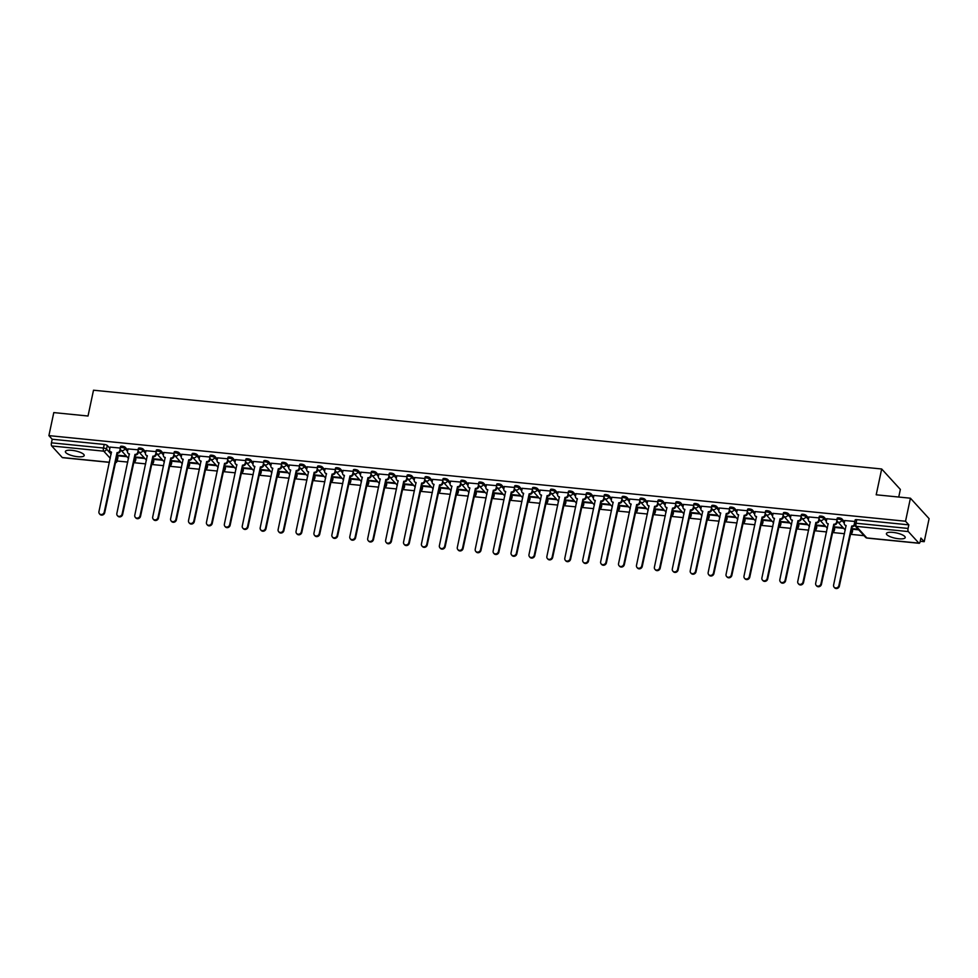 <?xml version="1.0" encoding="UTF-8"?>
<svg xmlns="http://www.w3.org/2000/svg" width="978" height="978" viewBox="0 0 978 978"><rect width="100%" height="100%" fill="white"/><g stroke="black" fill="none" stroke-linecap="round" stroke-linejoin="round"><path stroke-width="1.47" d="M127.788 450.112L125.196 447.276A2.469 0.697 -168 0 0 122.152 446.237A2.469 0.697 -168 0 0 120.49 446.543L120.221 447.814A2.469 0.697 12 0 1 121.883 447.508A2.469 0.697 12 0 1 124.927 448.547L127.519 451.396M145.71 451.909L143.118 449.073A2.469 0.697 -168 0 0 140.074 448.022A2.469 0.697 -168 0 0 138.411 448.327L138.142 449.599A2.469 0.697 12 0 1 139.805 449.293A2.469 0.697 12 0 1 142.849 450.345L145.441 453.181M163.632 453.694L161.04 450.858A2.469 0.697 -168 0 0 157.996 449.819A2.469 0.697 -168 0 0 156.333 450.124L156.052 451.396A2.469 0.697 12 0 1 157.727 451.09A2.469 0.697 12 0 1 160.771 452.129L163.363 454.978M181.541 455.491L178.95 452.655A2.469 0.697 -168 0 0 175.906 451.604A2.469 0.697 -168 0 0 174.243 451.909L173.974 453.181A2.469 0.697 12 0 1 175.637 452.875A2.469 0.697 12 0 1 178.681 453.926L181.272 456.763M199.463 457.276L196.871 454.44A2.469 0.697 -168 0 0 193.827 453.401A2.469 0.697 -168 0 0 192.165 453.706L191.896 454.978A2.469 0.697 12 0 1 193.558 454.672A2.469 0.697 12 0 1 196.602 455.711L199.194 458.56M217.385 459.073L214.793 456.237A2.469 0.697 -168 0 0 211.749 455.186A2.469 0.697 -168 0 0 210.087 455.491L209.818 456.763A2.469 0.697 12 0 1 211.48 456.457A2.469 0.697 12 0 1 214.524 457.508L217.116 460.345M235.307 460.858L232.715 458.022A2.469 0.697 -168 0 0 229.671 456.983A2.469 0.697 -168 0 0 227.996 457.276L227.727 458.56A2.469 0.697 12 0 1 229.39 458.254A2.469 0.697 12 0 1 232.434 459.293L235.038 462.142M253.216 462.655L250.625 459.819A2.469 0.697 -168 0 0 247.581 458.768A2.469 0.697 -168 0 0 245.918 459.073L245.649 460.345A2.469 0.697 12 0 1 247.312 460.039A2.469 0.697 12 0 1 250.356 461.09L252.947 463.927M271.138 464.44L268.547 461.604A2.469 0.697 -168 0 0 265.503 460.552A2.469 0.697 -168 0 0 263.84 460.858L263.571 462.142A2.469 0.697 12 0 1 265.234 461.836A2.469 0.697 12 0 1 268.278 462.875L270.869 465.724M289.06 466.237L286.468 463.401A2.469 0.697 -168 0 0 283.424 462.349A2.469 0.697 -168 0 0 281.75 462.655L281.481 463.927A2.469 0.697 12 0 1 283.155 463.621A2.469 0.697 12 0 1 286.199 464.672L288.791 467.508M306.97 468.022L304.378 465.186A2.469 0.697 -168 0 0 301.334 464.134A2.469 0.697 -168 0 0 299.671 464.44L299.402 465.724A2.469 0.697 12 0 1 301.065 465.418A2.469 0.697 12 0 1 304.109 466.457L306.701 469.306M324.892 469.819L322.3 466.983A2.469 0.697 -168 0 0 319.256 465.931A2.469 0.697 -168 0 0 317.593 466.237L317.324 467.508A2.469 0.697 12 0 1 318.987 467.203A2.469 0.697 12 0 1 322.031 468.254L324.623 471.09M342.813 471.604L340.222 468.768A2.469 0.697 -168 0 0 337.178 467.716A2.469 0.697 -168 0 0 335.515 468.022L335.234 469.306A2.469 0.697 12 0 1 336.909 469A2.469 0.697 12 0 1 339.953 470.039L342.544 472.875M360.723 473.401L358.131 470.565A2.469 0.697 -168 0 0 355.087 469.513A2.469 0.697 -168 0 0 353.425 469.819L353.156 471.09A2.469 0.697 12 0 1 354.818 470.785A2.469 0.697 12 0 1 357.862 471.836L360.454 474.672M378.645 475.186L376.053 472.35A2.469 0.697 -168 0 0 373.009 471.298A2.469 0.697 -168 0 0 371.347 471.604L371.078 472.875A2.469 0.697 12 0 1 372.74 472.582A2.469 0.697 12 0 1 375.784 473.621L378.376 476.457M396.567 476.983L393.975 474.147A2.469 0.697 -168 0 0 390.931 473.095A2.469 0.697 -168 0 0 389.268 473.401L388.999 474.672A2.469 0.697 12 0 1 390.662 474.367A2.469 0.697 12 0 1 393.706 475.418L396.298 478.254M414.489 478.768L411.897 475.931A2.469 0.697 -168 0 0 408.853 474.88A2.469 0.697 -168 0 0 407.178 475.186L406.909 476.457A2.469 0.697 12 0 1 408.572 476.152A2.469 0.697 12 0 1 411.616 477.203L414.22 480.039M432.398 480.565L429.807 477.729A2.469 0.697 -168 0 0 426.763 476.677A2.469 0.697 -168 0 0 425.1 476.983L424.831 478.254A2.469 0.697 12 0 1 426.494 477.949A2.469 0.697 12 0 1 429.538 479L432.129 481.836M450.32 482.35L447.728 479.513A2.469 0.697 -168 0 0 444.684 478.462A2.469 0.697 -168 0 0 443.022 478.768L442.753 480.039A2.469 0.697 12 0 1 444.415 479.733A2.469 0.697 12 0 1 447.459 480.785L450.051 483.621M468.242 484.147L465.65 481.31A2.469 0.697 -168 0 0 462.606 480.259A2.469 0.697 -168 0 0 460.944 480.565L460.662 481.836A2.469 0.697 12 0 1 462.337 481.531A2.469 0.697 12 0 1 465.381 482.582L467.973 485.418M486.152 485.932L483.56 483.095A2.469 0.697 -168 0 0 480.516 482.044A2.469 0.697 -168 0 0 478.853 482.35L478.584 483.621A2.469 0.697 12 0 1 480.247 483.315A2.469 0.697 12 0 1 483.291 484.367L485.883 487.203M504.073 487.729L501.482 484.88A2.469 0.697 -168 0 0 498.438 483.841A2.469 0.697 -168 0 0 496.775 484.147L496.506 485.418A2.469 0.697 12 0 1 498.169 485.112A2.469 0.697 12 0 1 501.213 486.164L503.804 489M521.995 489.513L519.404 486.677A2.469 0.697 -168 0 0 516.36 485.626A2.469 0.697 -168 0 0 514.697 485.932L514.428 487.203A2.469 0.697 12 0 1 516.091 486.897A2.469 0.697 12 0 1 519.135 487.949L521.726 490.785M539.917 491.311L537.325 488.462A2.469 0.697 -168 0 0 534.281 487.423A2.469 0.697 -168 0 0 532.607 487.729L532.338 489A2.469 0.697 12 0 1 534 488.694A2.469 0.697 12 0 1 537.044 489.746L539.648 492.582M557.827 493.095L555.235 490.259A2.469 0.697 -168 0 0 552.191 489.208A2.469 0.697 -168 0 0 550.528 489.513L550.259 490.785A2.469 0.697 12 0 1 551.922 490.479A2.469 0.697 12 0 1 554.966 491.531L557.558 494.367M575.749 494.892L573.157 492.044A2.469 0.697 -168 0 0 570.113 491.005A2.469 0.697 -168 0 0 568.45 491.311L568.181 492.582A2.469 0.697 12 0 1 569.844 492.276A2.469 0.697 12 0 1 572.888 493.328L575.48 496.164M593.67 496.677L591.079 493.841A2.469 0.697 -168 0 0 588.035 492.79A2.469 0.697 -168 0 0 586.36 493.095L586.091 494.367A2.469 0.697 12 0 1 587.766 494.061A2.469 0.697 12 0 1 590.81 495.112L593.401 497.949M611.58 498.474L608.988 495.626A2.469 0.697 -168 0 0 605.944 494.587A2.469 0.697 -168 0 0 604.282 494.892L604.013 496.164A2.469 0.697 12 0 1 605.675 495.858A2.469 0.697 12 0 1 608.719 496.91L611.311 499.746M629.502 500.259L626.91 497.423A2.469 0.697 -168 0 0 623.866 496.372A2.469 0.697 -168 0 0 622.204 496.677L621.935 497.949A2.469 0.697 12 0 1 623.597 497.643A2.469 0.697 12 0 1 626.641 498.694L629.233 501.531M647.424 502.056L644.832 499.208A2.469 0.697 -168 0 0 641.788 498.169A2.469 0.697 -168 0 0 640.125 498.474L639.844 499.746A2.469 0.697 12 0 1 641.519 499.44A2.469 0.697 12 0 1 644.563 500.491L647.155 503.328M665.333 503.841L662.742 501.005A2.469 0.697 -168 0 0 659.698 499.954A2.469 0.697 -168 0 0 658.035 500.259L657.766 501.531A2.469 0.697 12 0 1 659.429 501.225A2.469 0.697 12 0 1 662.473 502.276L665.064 505.113M683.255 505.626L680.664 502.79A2.469 0.697 -168 0 0 677.62 501.751A2.469 0.697 -168 0 0 675.957 502.056L675.688 503.328A2.469 0.697 12 0 1 677.351 503.022A2.469 0.697 12 0 1 680.395 504.061L682.986 506.91M701.177 507.423L698.585 504.587A2.469 0.697 -168 0 0 695.541 503.536A2.469 0.697 -168 0 0 693.879 503.841L693.61 505.113A2.469 0.697 12 0 1 695.272 504.807A2.469 0.697 12 0 1 698.316 505.858L700.908 508.694M719.099 509.208L716.507 506.372A2.469 0.697 -168 0 0 713.463 505.333A2.469 0.697 -168 0 0 711.788 505.638L711.519 506.91A2.469 0.697 12 0 1 713.182 506.604A2.469 0.697 12 0 1 716.226 507.643L718.83 510.492M737.009 511.005L734.417 508.169A2.469 0.697 -168 0 0 731.373 507.117A2.469 0.697 -168 0 0 729.71 507.423L729.441 508.694A2.469 0.697 12 0 1 731.104 508.389A2.469 0.697 12 0 1 734.148 509.44L736.74 512.276M754.93 512.79L752.339 509.954A2.469 0.697 -168 0 0 749.295 508.915A2.469 0.697 -168 0 0 747.632 509.22L747.363 510.492A2.469 0.697 12 0 1 749.026 510.186A2.469 0.697 12 0 1 752.07 511.225L754.661 514.073M772.852 514.587L770.261 511.751A2.469 0.697 -168 0 0 767.217 510.699A2.469 0.697 -168 0 0 765.554 511.005L765.273 512.276A2.469 0.697 12 0 1 766.948 511.971A2.469 0.697 12 0 1 769.992 513.022L772.583 515.858M790.762 516.372L788.17 513.536A2.469 0.697 -168 0 0 785.126 512.496A2.469 0.697 -168 0 0 783.464 512.802L783.195 514.073A2.469 0.697 12 0 1 784.857 513.768A2.469 0.697 12 0 1 787.901 514.807L790.493 517.655M808.684 518.169L806.092 515.333A2.469 0.697 -168 0 0 803.048 514.281A2.469 0.697 -168 0 0 801.385 514.587L801.116 515.858A2.469 0.697 12 0 1 802.779 515.553A2.469 0.697 12 0 1 805.823 516.604L808.415 519.44M826.606 519.954L824.014 517.117A2.469 0.697 -168 0 0 820.97 516.078A2.469 0.697 -168 0 0 819.307 516.384L819.038 517.655A2.469 0.697 12 0 1 820.701 517.35A2.469 0.697 12 0 1 823.745 518.389L826.337 521.237M844.527 521.751L841.936 518.915A2.469 0.697 -168 0 0 838.892 517.863A2.469 0.697 -168 0 0 837.217 518.169L836.948 519.44A2.469 0.697 12 0 1 838.611 519.135A2.469 0.697 12 0 1 841.655 520.186L844.259 523.022M898.721 538.768A9.609 2.702 -168 0 0 905.212 537.582A9.609 2.702 -168 0 0 892.902 532.387A9.609 2.702 -168 0 0 886.41 533.585A9.609 2.702 -168 0 0 898.721 538.768M77.702 456.714A9.609 2.702 -168 0 0 84.194 455.528A9.609 2.702 -168 0 0 71.871 450.332A9.609 2.702 -168 0 0 65.379 451.53A9.609 2.702 -168 0 0 77.702 456.714M117.177 461.029L127.776 462.081M133.644 462.667L145.685 463.878M151.553 464.464L163.607 465.662M169.475 466.249L181.529 467.46M187.397 468.046L199.439 469.244M205.307 469.831L217.361 471.041M223.228 471.628L235.282 472.826M241.15 473.413L253.192 474.623M259.072 475.21L271.114 476.408M276.982 476.995L289.036 478.205M294.904 478.792L306.958 479.99M312.826 480.577L324.867 481.787M330.735 482.374L342.789 483.572M348.657 484.159L360.711 485.369M366.579 485.956L378.62 487.154M384.501 487.741L396.542 488.951M402.41 489.538L414.464 490.736M420.332 491.323L432.386 492.533M438.254 493.12L450.296 494.318M456.164 494.905L468.217 496.115M474.085 496.702L486.139 497.9M492.007 498.487L504.049 499.697M509.917 500.284L521.971 501.482M527.839 502.069L539.893 503.279M545.761 503.853L557.802 505.064M563.683 505.65L575.724 506.849M581.592 507.435L593.646 508.646M599.514 509.232L611.568 510.43M617.436 511.017L629.477 512.227M635.345 512.814L647.399 514.012M653.267 514.599L665.321 515.809M671.189 516.396L683.231 517.594M689.111 518.181L701.153 519.391M707.021 519.978L719.075 521.176M724.942 521.763L736.996 522.973M742.864 523.56L754.906 524.758M760.774 525.345L772.828 526.555M778.696 527.142L790.75 528.34M796.618 528.927L808.659 530.137M814.527 530.724L826.581 531.922M832.449 532.509L844.503 533.719M850.371 534.306L864.051 535.675M920.212 541.286L924.21 541.678L920.897 538.059L920.139 541.653A2.469 0.868 95.7 0 1 919.149 543.291A2.469 0.868 95.7 0 1 918.904 543.145L908.33 531.58L856.3 526.372L866.863 537.949L918.904 543.145M898.733 497.044L900.359 489.428L881.679 468.988L876.202 494.795L910.42 498.205L905.53 521.237L48.9 435.626L53.79 412.594L88.02 416.017L93.509 390.21L881.679 468.988M910.42 498.205L929.1 518.658L924.21 541.678M62.788 457.582A2.469 0.868 -84.3 0 1 62.519 457.667A2.469 0.868 -84.3 0 1 62.274 457.533L51.7 445.956A2.469 0.868 -84.3 0 1 51.443 442.826L52.201 439.244L104.243 444.44A2.469 0.697 12 0 1 107.287 445.491L109.878 448.327M116.785 455.895L117.849 457.056L117.091 460.65A2.469 0.697 12 0 1 117.201 460.931L117.971 457.349A2.469 0.697 -168 0 0 117.849 457.056M52.201 439.244L48.9 435.626M854.491 523.829A2.469 0.697 12 0 1 854.381 523.548A2.469 0.697 12 0 1 856.043 523.242L908.073 528.438L908.831 524.856L905.53 521.237M908.073 528.438A2.469 0.868 95.7 0 0 908.33 531.58M854.821 521.457L844.784 520.54M858.171 529.232L852.84 528.695M836.911 519.673L826.862 518.756M843.122 527.729L834.919 526.91M818.989 517.888L808.94 516.959M825.2 525.932L817.009 525.113M801.08 516.091L791.019 515.174M807.29 524.147L799.087 523.328M783.158 514.306L773.109 513.377M789.368 522.35L781.165 521.531M765.236 512.509L755.187 511.592M771.446 520.565L763.243 519.746M747.326 510.724L737.265 509.795M753.525 518.768L745.334 517.949M729.405 508.927L719.356 508.01M735.615 516.983L727.412 516.164M711.483 507.142L701.434 506.213M717.693 515.186L709.49 514.367M693.573 505.345L683.512 504.428M699.771 513.401L691.58 512.582M675.651 503.56L665.59 502.631M681.862 511.604L673.659 510.785M657.729 501.763L647.68 500.846M663.94 509.819L655.737 509M639.808 499.978L629.759 499.049M646.018 508.022L637.815 507.203M621.898 498.181L611.837 497.264M628.108 506.237L619.905 505.418M603.976 496.396L593.927 495.467M610.186 504.44L601.983 503.621M586.054 494.599L576.005 493.682M592.265 502.655L584.062 501.836M568.145 492.814L558.083 491.885M574.343 500.858L566.152 500.039M550.223 491.017L540.162 490.1M556.433 499.073L548.23 498.254M532.301 489.232L522.252 488.315M538.511 497.276L530.308 496.457M514.379 487.435L504.33 486.518M520.589 495.491L512.399 494.672M496.469 485.65L486.408 484.733M502.68 493.707L494.477 492.875M478.548 483.853L468.499 482.936M484.758 491.91L476.555 491.09M460.626 482.068L450.577 481.152M466.836 490.125L458.633 489.293M442.716 480.271L432.655 479.354M448.914 488.328L440.723 487.509M424.794 478.486L414.745 477.57M431.005 486.543L422.802 485.724M406.872 476.689L396.824 475.773M413.083 484.746L404.88 483.927M388.963 474.905L378.902 473.988M395.161 482.961L386.97 482.142M371.041 473.107L360.98 472.191M377.251 481.164L369.048 480.345M353.119 471.323L343.07 470.406M359.329 479.379L351.126 478.56M335.197 469.526L325.148 468.609M341.408 477.582L333.205 476.763M317.288 467.741L307.226 466.824M323.498 475.797L315.295 474.978M299.366 465.944L289.317 465.027M305.576 474L297.373 473.181M281.444 464.159L271.395 463.242M287.654 472.215L279.451 471.396M263.534 462.362L253.473 461.445M269.732 470.418L261.542 469.599M245.612 460.577L235.551 459.66M251.823 468.633L243.62 467.814M227.691 458.792L217.642 457.863M233.901 466.836L225.698 466.017M209.769 456.995L199.72 456.078M215.979 465.051L207.788 464.232M191.859 455.21L181.798 454.281M198.069 463.254L189.866 462.435M173.937 453.413L163.888 452.496M180.148 461.469L171.945 460.65M156.015 451.628L145.966 450.699M162.226 459.672L154.023 458.853M138.106 449.831L128.045 448.914M144.304 457.887L136.113 457.068M134.695 457.68L135.771 458.853L135.502 460.125A2.469 0.697 12 0 1 135.612 460.406L135.881 459.134A2.469 0.697 -168 0 0 135.771 458.853M152.617 459.477L153.693 460.638L153.424 461.909A2.469 0.697 12 0 1 153.534 462.203L153.803 460.931A2.469 0.697 -168 0 0 153.693 460.638M170.539 461.261L171.602 462.435L171.333 463.706A2.469 0.697 12 0 1 171.456 463.988L171.725 462.716A2.469 0.697 -168 0 0 171.602 462.435M188.461 463.059L189.524 464.22L189.255 465.491A2.469 0.697 12 0 1 189.365 465.785L189.634 464.513A2.469 0.697 -168 0 0 189.524 464.22M206.37 464.843L207.446 466.017L207.177 467.288A2.469 0.697 12 0 1 207.287 467.57L207.556 466.298A2.469 0.697 -168 0 0 207.446 466.017M224.292 466.64L225.356 467.802L225.087 469.073A2.469 0.697 12 0 1 225.209 469.367L225.478 468.083A2.469 0.697 -168 0 0 225.356 467.802M242.214 468.425L243.277 469.599L243.009 470.87A2.469 0.697 12 0 1 243.119 471.151L243.388 469.88A2.469 0.697 -168 0 0 243.277 469.599M260.124 470.222L261.199 471.384L260.93 472.655A2.469 0.697 12 0 1 261.04 472.949L261.309 471.665A2.469 0.697 -168 0 0 261.199 471.384M278.045 472.007L279.121 473.181L278.84 474.452A2.469 0.697 12 0 1 278.962 474.733L279.231 473.462A2.469 0.697 -168 0 0 279.121 473.181M295.967 473.792L297.031 474.966L296.762 476.237A2.469 0.697 12 0 1 296.872 476.53L297.153 475.247A2.469 0.697 -168 0 0 297.031 474.966M313.877 475.589L314.953 476.763L314.684 478.034A2.469 0.697 12 0 1 314.794 478.315L315.063 477.044A2.469 0.697 -168 0 0 314.953 476.763M331.799 477.374L332.875 478.548L332.606 479.819A2.469 0.697 12 0 1 332.716 480.112L332.985 478.829A2.469 0.697 -168 0 0 332.875 478.548M349.721 479.171L350.784 480.345L350.515 481.616A2.469 0.697 12 0 1 350.637 481.897L350.906 480.626A2.469 0.697 -168 0 0 350.784 480.345M367.642 480.956L368.706 482.13L368.437 483.401A2.469 0.697 12 0 1 368.547 483.682L368.816 482.411A2.469 0.697 -168 0 0 368.706 482.13M385.552 482.753L386.628 483.927L386.359 485.198A2.469 0.697 12 0 1 386.469 485.479L386.738 484.208A2.469 0.697 -168 0 0 386.628 483.927M403.474 484.538L404.55 485.711L404.269 486.983A2.469 0.697 12 0 1 404.391 487.264L404.66 485.993A2.469 0.697 -168 0 0 404.55 485.711M421.396 486.335L422.459 487.509L422.19 488.78A2.469 0.697 12 0 1 422.3 489.061L422.582 487.79A2.469 0.697 -168 0 0 422.459 487.509M439.305 488.12L440.381 489.293L440.112 490.565A2.469 0.697 12 0 1 440.222 490.846L440.491 489.575A2.469 0.697 -168 0 0 440.381 489.293M457.227 489.917L458.303 491.09L458.034 492.362A2.469 0.697 12 0 1 458.144 492.643L458.413 491.372A2.469 0.697 -168 0 0 458.303 491.09M475.149 491.702L476.213 492.875L475.944 494.147A2.469 0.697 12 0 1 476.066 494.428L476.335 493.156A2.469 0.697 -168 0 0 476.213 492.875M493.071 493.499L494.134 494.672L493.866 495.944A2.469 0.697 12 0 1 493.976 496.225L494.245 494.954A2.469 0.697 -168 0 0 494.134 494.672M510.981 495.284L512.056 496.457L511.787 497.729A2.469 0.697 12 0 1 511.897 498.01L512.166 496.738A2.469 0.697 -168 0 0 512.056 496.457M528.902 497.081L529.966 498.254L529.697 499.526A2.469 0.697 12 0 1 529.819 499.807L530.088 498.535A2.469 0.697 -168 0 0 529.966 498.254M546.824 498.866L547.888 500.039L547.619 501.311A2.469 0.697 12 0 1 547.729 501.592L547.998 500.32A2.469 0.697 -168 0 0 547.888 500.039M564.734 500.663L565.81 501.836L565.541 503.108A2.469 0.697 12 0 1 565.651 503.389L565.92 502.117A2.469 0.697 -168 0 0 565.81 501.836M582.656 502.447L583.732 503.621L583.45 504.892A2.469 0.697 12 0 1 583.573 505.174L583.842 503.902A2.469 0.697 -168 0 0 583.732 503.621M600.578 504.245L601.641 505.418L601.372 506.69A2.469 0.697 12 0 1 601.482 506.971L601.763 505.699A2.469 0.697 -168 0 0 601.641 505.418M618.487 506.029L619.563 507.203L619.294 508.474A2.469 0.697 12 0 1 619.404 508.756L619.673 507.484A2.469 0.697 -168 0 0 619.563 507.203M636.409 507.826L637.485 509L637.216 510.271A2.469 0.697 12 0 1 637.326 510.553L637.595 509.281A2.469 0.697 -168 0 0 637.485 509M654.331 509.611L655.394 510.785L655.126 512.056A2.469 0.697 12 0 1 655.248 512.338L655.517 511.066A2.469 0.697 -168 0 0 655.394 510.785M672.253 511.408L673.316 512.582L673.047 513.853A2.469 0.697 12 0 1 673.157 514.135L673.426 512.863A2.469 0.697 -168 0 0 673.316 512.582M690.162 513.193L691.238 514.367L690.969 515.638A2.469 0.697 12 0 1 691.079 515.919L691.348 514.648A2.469 0.697 -168 0 0 691.238 514.367M708.084 514.99L709.16 516.152L708.879 517.435A2.469 0.697 12 0 1 709.001 517.717L709.27 516.445A2.469 0.697 -168 0 0 709.16 516.152M726.006 516.775L727.07 517.949L726.801 519.22A2.469 0.697 12 0 1 726.911 519.501L727.192 518.23A2.469 0.697 -168 0 0 727.07 517.949M743.916 518.572L744.991 519.734L744.723 521.017A2.469 0.697 12 0 1 744.833 521.298L745.102 520.027A2.469 0.697 -168 0 0 744.991 519.734M761.838 520.357L762.913 521.531L762.644 522.802A2.469 0.697 12 0 1 762.754 523.083L763.023 521.812A2.469 0.697 -168 0 0 762.913 521.531M779.759 522.154L780.823 523.316L780.554 524.599A2.469 0.697 12 0 1 780.676 524.88L780.945 523.609A2.469 0.697 -168 0 0 780.823 523.316M797.681 523.939L798.745 525.113L798.476 526.384A2.469 0.697 12 0 1 798.586 526.665L798.855 525.394A2.469 0.697 -168 0 0 798.745 525.113M815.591 525.736L816.667 526.897L816.398 528.181A2.469 0.697 12 0 1 816.508 528.462L816.777 527.191A2.469 0.697 -168 0 0 816.667 526.897M833.513 527.521L834.576 528.695L834.307 529.966A2.469 0.697 12 0 1 834.43 530.247L834.699 528.976A2.469 0.697 -168 0 0 834.576 528.695M851.435 529.318L852.498 530.479L852.229 531.763A2.469 0.697 12 0 1 852.339 532.044L852.62 530.773A2.469 0.697 -168 0 0 852.498 530.479M120.184 448.046L110.135 447.117M126.394 456.09L118.191 455.271M118.069 455.821L126.957 456.702M135.991 457.606L144.866 458.499M153.913 459.403L162.788 460.283M171.835 461.188L180.71 462.081M189.744 462.985L198.62 463.865M207.666 464.77L216.541 465.662M225.588 466.567L234.463 467.447M243.498 468.352L252.385 469.244M261.419 470.149L270.295 471.029M279.341 471.934L288.217 472.826M297.263 473.731L306.138 474.611M315.173 475.516L324.048 476.408M333.095 477.313L341.97 478.193M351.016 479.098L359.892 479.99M368.926 480.895L377.801 481.775M386.848 482.68L395.723 483.572M404.77 484.477L413.645 485.357M422.679 486.262L431.567 487.154M440.601 488.059L449.477 488.939M458.523 489.844L467.398 490.736M476.445 491.641L485.32 492.521M494.355 493.425L503.23 494.318M512.276 495.223L521.152 496.103M530.198 497.007L539.074 497.9M548.108 498.804L556.995 499.685M566.03 500.589L574.905 501.482M583.952 502.386L592.827 503.267M601.873 504.171L610.749 505.064M619.783 505.968L628.658 506.849M637.705 507.753L646.58 508.646M655.627 509.55L664.502 510.43M673.536 511.335L682.412 512.227M691.458 513.12L700.334 514.012M709.38 514.917L718.255 515.809M727.29 516.702L736.177 517.594M745.212 518.499L754.087 519.391M763.133 520.284L772.009 521.176M781.055 522.081L789.931 522.961M798.965 523.866L807.84 524.758M816.887 525.663L825.762 526.543M834.809 527.448L843.684 528.34M852.718 529.245L858.733 529.844M908.831 524.856L856.801 519.66A2.469 0.697 -168 0 0 855.139 519.966L854.381 523.548A2.469 2.469 0 0 0 854.968 525.724L865.542 537.301A2.469 2.469 0 0 0 867.119 538.083A2.469 0.868 95.7 0 0 867.388 537.998M844.796 520.467L844.271 522.924A2.469 2.2 -42.4 0 0 846.08 525.467L833.586 585.076A2.836 2.531 -42.4 0 0 838.867 585.602L851.704 526.03A2.469 2.2 -42.4 0 0 854.344 524.404M854.65 525.296A2.469 2.2 137.6 0 1 852.193 526.567L839.356 586.14A2.836 2.531 137.6 0 1 834.613 587.79L834.136 587.252M846.153 525.919A2.469 2.2 137.6 0 1 845.236 525.357L844.747 524.819M826.875 518.67L826.349 521.14A2.469 2.2 -42.4 0 0 828.158 523.682L815.664 583.291A2.836 2.531 -42.4 0 0 820.945 583.817L833.782 524.245A2.469 2.2 -42.4 0 0 836.581 522.154L837.058 522.692A2.469 2.2 137.6 0 1 834.271 524.77L821.434 584.343A2.836 2.531 137.6 0 1 816.703 585.993L816.214 585.467M837.339 521.372L837.058 522.692M828.244 524.135A2.469 2.2 137.6 0 1 827.315 523.56L826.826 523.034M836.948 520.43L836.581 522.154M808.965 516.885L808.439 519.342A2.469 2.2 -42.4 0 0 810.236 521.885L797.742 581.494A2.836 2.531 -42.4 0 0 803.024 582.02L815.872 522.448A2.469 2.2 -42.4 0 0 818.659 520.369L819.148 520.895A2.469 2.2 137.6 0 1 816.349 522.986L803.513 582.558A2.836 2.531 137.6 0 1 798.781 584.208L798.292 583.67M819.43 519.575L819.148 520.895M810.322 522.338A2.469 2.2 137.6 0 1 809.393 521.775L808.916 521.237M819.026 518.633L818.659 520.369M791.043 515.088L790.517 517.558A2.469 2.2 -42.4 0 0 792.327 520.1L779.833 579.709A2.836 2.531 -42.4 0 0 785.114 580.235L797.95 520.663A2.469 2.2 -42.4 0 0 800.737 518.572L801.226 519.11A2.469 2.2 137.6 0 1 798.439 521.188L785.603 580.761A2.836 2.531 137.6 0 1 780.86 582.411L780.371 581.886M801.508 517.79L801.226 519.11M792.4 520.553A2.469 2.2 137.6 0 1 791.483 519.978L790.994 519.452M801.104 516.849L800.737 518.572M773.121 513.303L772.596 515.761A2.469 2.2 -42.4 0 0 774.405 518.303L761.911 577.912A2.836 2.531 -42.4 0 0 767.192 578.45L780.028 518.866A2.469 2.2 -42.4 0 0 782.816 516.787L783.305 517.313A2.469 2.2 137.6 0 1 780.517 519.404L767.681 578.976A2.836 2.531 137.6 0 1 762.938 580.626L762.461 580.088M783.586 515.993L783.305 517.313M774.478 518.756A2.469 2.2 137.6 0 1 773.561 518.193L773.072 517.655M783.182 515.051L782.816 516.787M755.199 511.506L754.686 513.976A2.469 2.2 -42.4 0 0 756.483 516.518L743.989 576.128A2.836 2.531 -42.4 0 0 749.27 576.653L762.119 517.081A2.469 2.2 -42.4 0 0 764.906 514.99L765.383 515.528A2.469 2.2 137.6 0 1 762.595 517.606L749.759 577.191A2.836 2.531 137.6 0 1 745.028 578.829L744.539 578.304M765.664 514.208L765.383 515.528M756.569 516.971A2.469 2.2 137.6 0 1 755.639 516.396L755.163 515.871M765.273 513.267L764.906 514.99M737.29 509.721L736.764 512.179A2.469 2.2 -42.4 0 0 738.561 514.721L726.067 574.331A2.836 2.531 -42.4 0 0 729.343 577.118A2.836 2.531 -42.4 0 0 731.361 574.868L744.197 515.284A2.469 2.2 -42.4 0 0 746.984 513.206L747.473 513.731A2.469 2.2 137.6 0 1 744.686 515.822L731.837 575.394A2.836 2.531 137.6 0 1 727.106 577.044L726.617 576.507M747.754 512.411L747.473 513.731M738.647 515.174A2.469 2.2 137.6 0 1 737.73 514.611L737.241 514.073M747.351 511.47L746.984 513.206M719.368 507.924L718.842 510.394A2.469 2.2 -42.4 0 0 720.652 512.937L708.158 572.546A2.836 2.531 -42.4 0 0 713.439 573.071L726.275 513.499A2.469 2.2 -42.4 0 0 729.062 511.408L729.551 511.946A2.469 2.2 137.6 0 1 726.764 514.025L713.928 573.609A2.836 2.531 137.6 0 1 709.184 575.247L708.708 574.722M729.832 510.626L729.551 511.946M720.725 513.389A2.469 2.2 137.6 0 1 719.808 512.814L719.319 512.289M729.429 509.685L729.062 511.408M701.446 506.139L700.92 508.597A2.469 2.2 -42.4 0 0 702.73 511.139L690.236 570.749A2.836 2.531 -42.4 0 0 695.517 571.286L708.353 511.702A2.469 2.2 -42.4 0 0 711.153 509.624L711.629 510.149A2.469 2.2 137.6 0 1 708.842 512.24L696.006 571.812A2.836 2.531 137.6 0 1 691.275 573.463L690.786 572.925M711.911 508.829L711.629 510.149M702.815 511.592A2.469 2.2 137.6 0 1 701.886 511.029L701.397 510.492M711.519 507.9L711.153 509.624M683.536 504.342L683.011 506.812A2.469 2.2 -42.4 0 0 684.808 509.355L672.314 568.964A2.836 2.531 -42.4 0 0 677.607 569.489L690.444 509.917A2.469 2.2 -42.4 0 0 693.231 507.826L693.72 508.364A2.469 2.2 137.6 0 1 690.92 510.443L678.084 570.027A2.836 2.531 137.6 0 1 673.353 571.665L672.864 571.14M694.001 507.044L693.72 508.364M684.893 509.807A2.469 2.2 137.6 0 1 683.964 509.232L683.488 508.707M693.598 506.103L693.231 507.826M665.615 502.558L665.089 505.015A2.469 2.2 -42.4 0 0 666.898 507.558L654.404 567.167A2.836 2.531 -42.4 0 0 659.685 567.705L672.522 508.12A2.469 2.2 -42.4 0 0 675.309 506.042L675.798 506.567A2.469 2.2 137.6 0 1 673.011 508.658L660.174 568.23A2.836 2.531 137.6 0 1 655.431 569.881L654.954 569.343M676.079 505.247L675.798 506.567M666.972 508.01A2.469 2.2 137.6 0 1 666.055 507.448L665.566 506.91M675.676 504.318L675.309 506.042M647.693 500.76L647.167 503.23A2.469 2.2 -42.4 0 0 648.976 505.773L636.482 565.382A2.836 2.531 -42.4 0 0 641.764 565.907L654.6 506.335A2.469 2.2 -42.4 0 0 657.387 504.245L657.876 504.782A2.469 2.2 137.6 0 1 655.089 506.861L642.253 566.445A2.836 2.531 137.6 0 1 637.522 568.084L637.033 567.558M658.157 503.462L657.876 504.782M649.05 506.225A2.469 2.2 137.6 0 1 648.133 505.65L647.644 505.125M657.766 502.521L657.387 504.245M629.771 498.976L629.257 501.433A2.469 2.2 -42.4 0 0 631.054 503.988L618.561 563.585A2.836 2.531 -42.4 0 0 623.842 564.123L636.69 504.55A2.469 2.2 -42.4 0 0 639.478 502.46L639.967 502.985A2.469 2.2 137.6 0 1 637.167 505.076L624.331 564.648A2.836 2.531 137.6 0 1 619.6 566.299L619.111 565.761M640.235 501.665L639.967 502.985M631.14 504.44A2.469 2.2 137.6 0 1 630.211 503.866L629.734 503.328M639.844 500.736L639.478 502.46M611.861 497.179L611.336 499.648A2.469 2.2 -42.4 0 0 613.145 502.191L600.651 561.8A2.836 2.531 -42.4 0 0 605.932 562.326L618.768 502.753A2.469 2.2 -42.4 0 0 621.556 500.675L622.045 501.201A2.469 2.2 137.6 0 1 619.257 503.291L606.409 562.863A2.836 2.531 137.6 0 1 601.678 564.502L601.189 563.976M622.326 499.88L622.045 501.201M613.218 502.643A2.469 2.2 137.6 0 1 612.301 502.069L611.812 501.543M621.922 498.939L621.556 500.675M593.939 495.394L593.414 497.851A2.469 2.2 -42.4 0 0 595.223 500.406L582.729 560.003A2.836 2.531 -42.4 0 0 588.01 560.541L600.847 500.968A2.469 2.2 -42.4 0 0 603.634 498.878L604.123 499.416A2.469 2.2 137.6 0 1 601.336 501.494L588.499 561.066A2.836 2.531 137.6 0 1 583.756 562.717L583.279 562.179M604.404 498.083L604.123 499.416M595.296 500.858A2.469 2.2 137.6 0 1 594.379 500.284L593.89 499.746M604.001 497.154L603.634 498.878M576.018 493.597L575.492 496.066A2.469 2.2 -42.4 0 0 577.301 498.609L564.807 558.218A2.836 2.531 -42.4 0 0 570.088 558.744L582.937 499.171A2.469 2.2 -42.4 0 0 585.724 497.093L586.201 497.619A2.469 2.2 137.6 0 1 583.414 499.709L570.577 559.282A2.836 2.531 137.6 0 1 565.846 560.92L565.357 560.394M586.482 496.298L586.201 497.619M577.387 499.061A2.469 2.2 137.6 0 1 576.458 498.487L575.969 497.961M586.091 495.357L585.724 497.093M558.108 491.812L557.582 494.269A2.469 2.2 -42.4 0 0 559.379 496.824L546.885 556.421A2.836 2.531 -42.4 0 0 550.162 559.208A2.836 2.531 -42.4 0 0 552.179 556.959L565.015 497.386A2.469 2.2 -42.4 0 0 567.802 495.296L568.291 495.834A2.469 2.2 137.6 0 1 565.504 497.912L552.656 557.484A2.836 2.531 137.6 0 1 547.924 559.135L547.435 558.597M568.573 494.501L568.291 495.834M559.465 497.276A2.469 2.2 137.6 0 1 558.536 496.702L558.059 496.164M568.169 493.572L567.802 495.296M540.186 490.015L539.66 492.484A2.469 2.2 -42.4 0 0 541.47 495.027L528.976 554.636A2.836 2.531 -42.4 0 0 534.257 555.162L547.093 495.589A2.469 2.2 -42.4 0 0 549.88 493.511L550.369 494.037A2.469 2.2 137.6 0 1 547.582 496.127L534.746 555.7A2.836 2.531 137.6 0 1 530.003 557.338L529.526 556.812M550.651 492.716L550.369 494.037M541.543 495.479A2.469 2.2 137.6 0 1 540.626 494.905L540.137 494.379M550.247 491.775L549.88 493.511M522.264 488.23L521.739 490.687A2.469 2.2 -42.4 0 0 523.548 493.242L511.054 552.851A2.836 2.531 -42.4 0 0 516.335 553.377L529.171 493.804A2.469 2.2 -42.4 0 0 531.971 491.714L532.448 492.252A2.469 2.2 137.6 0 1 529.66 494.33L516.824 553.903A2.836 2.531 137.6 0 1 512.093 555.553L511.604 555.015M532.729 490.919L532.448 492.252M523.633 493.694A2.469 2.2 137.6 0 1 522.704 493.12L522.215 492.582M532.338 489.99L531.971 491.714M504.355 486.433L503.829 488.902A2.469 2.2 -42.4 0 0 505.626 491.445L493.132 551.054A2.836 2.531 -42.4 0 0 498.413 551.58L511.262 492.007A2.469 2.2 -42.4 0 0 514.049 489.929L514.538 490.455A2.469 2.2 137.6 0 1 511.738 492.545L498.902 552.118A2.836 2.531 137.6 0 1 494.171 553.756L493.682 553.23M514.819 489.134L514.538 490.455M505.712 491.897A2.469 2.2 137.6 0 1 504.782 491.323L504.306 490.797M514.416 488.193L514.049 489.929M486.433 484.648L485.907 487.117A2.469 2.2 -42.4 0 0 487.716 489.66L475.222 549.269A2.836 2.531 -42.4 0 0 480.504 549.795L493.34 490.222A2.469 2.2 -42.4 0 0 496.127 488.132L496.616 488.67A2.469 2.2 137.6 0 1 493.829 490.748L480.993 550.321A2.836 2.531 137.6 0 1 476.249 551.971L475.76 551.445M496.897 487.337L496.616 488.67M487.79 490.112A2.469 2.2 137.6 0 1 486.873 489.538L486.384 489M496.494 486.408L496.127 488.132M468.511 482.851L467.985 485.32A2.469 2.2 -42.4 0 0 469.795 487.863L457.301 547.472A2.836 2.531 -42.4 0 0 462.582 547.998L475.418 488.425A2.469 2.2 -42.4 0 0 478.205 486.347L478.694 486.873A2.469 2.2 137.6 0 1 475.907 488.963L463.071 548.536A2.836 2.531 137.6 0 1 458.327 550.186L457.851 549.648M478.976 485.553L478.694 486.873M469.868 488.315A2.469 2.2 137.6 0 1 468.951 487.741L468.462 487.215M478.572 484.611L478.205 486.347M450.589 481.066L450.076 483.535A2.469 2.2 -42.4 0 0 451.873 486.078L439.379 545.687A2.836 2.531 -42.4 0 0 444.66 546.213L457.508 486.641A2.469 2.2 -42.4 0 0 460.296 484.55L460.772 485.088A2.469 2.2 137.6 0 1 457.985 487.166L445.149 546.739A2.836 2.531 137.6 0 1 440.418 548.389L439.929 547.863M461.054 483.755L460.772 485.088M451.958 486.531A2.469 2.2 137.6 0 1 451.029 485.956L450.552 485.418M460.662 482.826L460.296 484.55M432.679 479.269L432.154 481.738A2.469 2.2 -42.4 0 0 433.951 484.281L421.457 543.89A2.836 2.531 -42.4 0 0 426.75 544.416L439.587 484.844A2.469 2.2 -42.4 0 0 442.374 482.765L442.863 483.291A2.469 2.2 137.6 0 1 440.076 485.381L427.227 544.954A2.836 2.531 137.6 0 1 422.496 546.604L422.007 546.066M443.144 481.971L442.863 483.291M434.036 484.733A2.469 2.2 137.6 0 1 433.12 484.159L432.631 483.633M442.741 481.029L442.374 482.765M414.758 477.484L414.232 479.954A2.469 2.2 -42.4 0 0 416.041 482.496L403.547 542.105A2.836 2.531 -42.4 0 0 408.828 542.631L421.665 483.059A2.469 2.2 -42.4 0 0 424.452 480.968L424.941 481.506A2.469 2.2 137.6 0 1 422.154 483.584L409.317 543.157A2.836 2.531 137.6 0 1 404.574 544.807L404.097 544.281M425.222 480.174L424.941 481.506M416.115 482.949A2.469 2.2 137.6 0 1 415.198 482.374L414.709 481.836M424.819 479.244L424.452 480.968M396.836 475.687L396.31 478.156A2.469 2.2 -42.4 0 0 398.119 480.699L385.625 540.308A2.836 2.531 -42.4 0 0 390.907 540.834L403.743 481.262A2.469 2.2 -42.4 0 0 406.542 479.183L407.019 479.709A2.469 2.2 137.6 0 1 404.232 481.799L391.396 541.372A2.836 2.531 137.6 0 1 386.665 543.022L386.176 542.484M407.3 478.389L407.019 479.709M398.205 481.152A2.469 2.2 137.6 0 1 397.276 480.577L396.787 480.051M406.909 477.447L406.542 479.183M378.926 473.902L378.4 476.372A2.469 2.2 -42.4 0 0 380.197 478.914L367.704 538.523A2.836 2.531 -42.4 0 0 372.997 539.049L385.833 479.477A2.469 2.2 -42.4 0 0 388.621 477.386L389.11 477.924A2.469 2.2 137.6 0 1 386.31 480.002L373.474 539.575A2.836 2.531 137.6 0 1 368.743 541.225L368.254 540.7M389.391 476.604L389.11 477.924M380.283 479.367A2.469 2.2 137.6 0 1 379.354 478.792L378.877 478.254M388.987 475.663L388.621 477.386M361.004 472.105L360.479 474.574A2.469 2.2 -42.4 0 0 362.288 477.117L349.794 536.726A2.836 2.531 -42.4 0 0 355.075 537.252L367.911 477.68A2.469 2.2 -42.4 0 0 370.699 475.601L371.188 476.127A2.469 2.2 137.6 0 1 368.4 478.218L355.564 537.79A2.836 2.531 137.6 0 1 350.821 539.44L350.344 538.902M371.469 474.807L371.188 476.127M362.361 477.57A2.469 2.2 137.6 0 1 361.444 476.995L360.955 476.469M371.065 473.865L370.699 475.601M343.082 470.32L342.557 472.79A2.469 2.2 -42.4 0 0 344.366 475.332L331.872 534.942A2.836 2.531 -42.4 0 0 337.153 535.467L349.99 475.895A2.469 2.2 -42.4 0 0 352.777 473.804L353.266 474.342A2.469 2.2 137.6 0 1 350.479 476.42L337.642 535.993A2.836 2.531 137.6 0 1 332.911 537.643L332.422 537.118M353.547 473.022L353.266 474.342M344.439 475.785A2.469 2.2 137.6 0 1 343.522 475.21L343.034 474.672M353.156 472.081L352.777 473.804M325.161 468.523L324.647 470.993A2.469 2.2 -42.4 0 0 326.444 473.535L313.95 533.144A2.836 2.531 -42.4 0 0 319.231 533.67L332.08 474.098A2.469 2.2 -42.4 0 0 334.867 472.019L335.356 472.545A2.469 2.2 137.6 0 1 332.557 474.636L319.72 534.208A2.836 2.531 137.6 0 1 314.989 535.858L314.5 535.321M335.625 471.225L335.356 472.545M326.53 473.988A2.469 2.2 137.6 0 1 325.601 473.413L325.124 472.887M335.234 470.284L334.867 472.019M307.251 466.738L306.725 469.208A2.469 2.2 -42.4 0 0 308.535 471.751L296.041 531.36A2.836 2.531 -42.4 0 0 301.322 531.885L314.158 472.313A2.469 2.2 -42.4 0 0 316.945 470.222L317.434 470.76A2.469 2.2 137.6 0 1 314.647 472.839L301.799 532.411A2.836 2.531 137.6 0 1 297.067 534.061L296.578 533.536M317.716 469.44L317.434 470.76M308.608 472.203A2.469 2.2 137.6 0 1 307.691 471.628L307.202 471.09M317.312 468.499L316.945 470.222M289.329 464.941L288.803 467.411A2.469 2.2 -42.4 0 0 290.613 469.953L278.119 529.563A2.836 2.531 -42.4 0 0 283.4 530.088L296.236 470.516A2.469 2.2 -42.4 0 0 299.023 468.438L299.512 468.963A2.469 2.2 137.6 0 1 296.725 471.054L283.889 530.626A2.836 2.531 137.6 0 1 279.146 532.276L278.669 531.739M299.794 467.643L299.512 468.963M290.686 470.406A2.469 2.2 137.6 0 1 289.769 469.831L289.28 469.306M299.39 466.702L299.023 468.438M271.407 463.156L270.882 465.626A2.469 2.2 -42.4 0 0 272.691 468.169L260.197 527.778A2.836 2.531 -42.4 0 0 265.478 528.303L278.327 468.731A2.469 2.2 -42.4 0 0 281.114 466.64L281.591 467.178A2.469 2.2 137.6 0 1 278.803 469.257L265.967 528.829A2.836 2.531 137.6 0 1 261.236 530.479L260.747 529.954M281.872 465.858L281.591 467.178M272.776 468.621A2.469 2.2 137.6 0 1 271.847 468.046L271.358 467.508M281.481 464.917L281.114 466.64M253.498 461.359L252.972 463.829A2.469 2.2 -42.4 0 0 254.769 466.372L242.275 525.981A2.836 2.531 -42.4 0 0 247.568 526.506L260.405 466.934A2.469 2.2 -42.4 0 0 263.192 464.856L263.681 465.381A2.469 2.2 137.6 0 1 260.894 467.472L248.045 527.044A2.836 2.531 137.6 0 1 243.314 528.695L242.825 528.157M263.962 464.061L263.681 465.381M254.855 466.824A2.469 2.2 137.6 0 1 253.925 466.249L253.449 465.724M263.559 463.12L263.192 464.856M235.576 459.574L235.05 462.044A2.469 2.2 -42.4 0 0 236.859 464.587L224.365 524.196A2.836 2.531 -42.4 0 0 229.647 524.721L242.483 465.149A2.469 2.2 -42.4 0 0 245.27 463.059L245.759 463.596A2.469 2.2 137.6 0 1 242.972 465.675L230.136 525.247A2.836 2.531 137.6 0 1 225.392 526.897L224.916 526.372M246.04 462.276L245.759 463.596M236.933 465.039A2.469 2.2 137.6 0 1 236.016 464.464L235.527 463.927M245.637 461.335L245.27 463.059M217.654 457.777L217.128 460.247A2.469 2.2 -42.4 0 0 218.938 462.79L206.444 522.399A2.836 2.531 -42.4 0 0 211.725 522.924L224.561 463.352A2.469 2.2 -42.4 0 0 227.361 461.274L227.837 461.799A2.469 2.2 137.6 0 1 225.05 463.89L212.214 523.462A2.836 2.531 137.6 0 1 207.483 525.113L206.994 524.575M228.118 460.479L227.837 461.799M219.023 463.242A2.469 2.2 137.6 0 1 218.094 462.667L217.605 462.142M227.727 459.538L227.361 461.274M199.744 455.992L199.219 458.462A2.469 2.2 -42.4 0 0 201.016 461.005L188.522 520.614A2.836 2.531 -42.4 0 0 193.803 521.14L206.651 461.567A2.469 2.2 -42.4 0 0 209.439 459.477L209.928 460.015A2.469 2.2 137.6 0 1 207.128 462.093L194.292 521.665A2.836 2.531 137.6 0 1 189.561 523.316L189.072 522.79M210.209 458.694L209.928 460.015M201.101 461.457A2.469 2.2 137.6 0 1 200.172 460.882L199.695 460.357M209.805 457.753L209.439 459.477M181.822 454.195L181.297 456.665A2.469 2.2 -42.4 0 0 183.106 459.208L170.612 518.817A2.836 2.531 -42.4 0 0 175.893 519.342L188.73 459.77A2.469 2.2 -42.4 0 0 191.517 457.692L192.006 458.217A2.469 2.2 137.6 0 1 189.219 460.308L176.382 519.88A2.836 2.531 137.6 0 1 171.639 521.531L171.15 520.993M192.287 456.897L192.006 458.217M183.179 459.66A2.469 2.2 137.6 0 1 182.263 459.085L181.774 458.56M191.884 455.956L191.517 457.692M163.901 452.411L163.375 454.88A2.469 2.2 -42.4 0 0 165.184 457.423L152.69 517.032A2.836 2.531 -42.4 0 0 157.971 517.558L170.808 457.985A2.469 2.2 -42.4 0 0 173.595 455.895L174.084 456.433A2.469 2.2 137.6 0 1 171.297 458.511L158.46 518.083A2.836 2.531 137.6 0 1 153.717 519.734L153.24 519.208M174.365 455.112L174.084 456.433M165.258 457.875A2.469 2.2 137.6 0 1 164.341 457.301L163.852 456.775M173.962 454.171L173.595 455.895M145.979 450.626L145.465 453.083A2.469 2.2 -42.4 0 0 147.262 455.626L134.768 515.235A2.836 2.531 -42.4 0 0 140.05 515.761L152.898 456.188A2.469 2.2 -42.4 0 0 155.685 454.11L156.162 454.636A2.469 2.2 137.6 0 1 153.375 456.726L140.539 516.298A2.836 2.531 137.6 0 1 135.808 517.949L135.319 517.411M156.443 453.315L156.162 454.636M147.348 456.078A2.469 2.2 137.6 0 1 146.419 455.516L145.942 454.978M156.052 452.374L155.685 454.11M128.069 448.829L127.543 451.298A2.469 2.2 -42.4 0 0 129.34 453.841L116.847 513.45A2.836 2.531 -42.4 0 0 122.14 513.976L134.976 454.403A2.469 2.2 -42.4 0 0 137.764 452.313L138.253 452.851A2.469 2.2 137.6 0 1 135.465 454.929L122.617 514.501A2.836 2.531 137.6 0 1 117.886 516.152L117.397 515.626M138.534 451.53L138.253 452.851M129.426 454.293A2.469 2.2 137.6 0 1 128.509 453.719L128.02 453.193M138.13 450.589L137.764 452.313M110.147 447.044L109.622 449.501A2.469 2.2 -42.4 0 0 111.431 452.044L98.937 511.653A2.836 2.531 -42.4 0 0 104.218 512.179L117.054 452.606A2.469 2.2 -42.4 0 0 119.842 450.528L120.331 451.054A2.469 2.2 137.6 0 1 117.543 453.144L104.707 512.716A2.836 2.531 137.6 0 1 99.964 514.367L99.487 513.829M120.612 449.733L120.331 451.054M111.504 452.496A2.469 2.2 137.6 0 1 110.587 451.934L110.098 451.396M120.208 448.792L119.842 450.528M125.196 447.276L124.927 448.547A2.469 2.2 137.6 0 1 122.14 450.638A2.469 2.2 -42.4 0 1 120.331 448.095A2.469 0.697 12 0 1 120.221 447.814A2.469 2.469 0 0 0 120.807 449.99L128.546 458.45M143.118 449.073L142.849 450.345A2.469 2.2 137.6 0 1 140.062 452.423A2.469 2.2 -42.4 0 1 138.253 449.88A2.469 0.697 12 0 1 138.142 449.599A2.469 2.469 0 0 0 138.729 451.775L146.456 460.235M161.04 450.858L160.771 452.129A2.469 2.2 137.6 0 1 157.971 454.22A2.469 2.2 -42.4 0 1 156.174 451.677A2.469 0.697 12 0 1 156.052 451.396A2.469 2.469 0 0 0 156.651 453.572L164.377 462.032M178.95 452.655L178.681 453.926A2.469 2.2 137.6 0 1 175.893 456.005A2.469 2.2 -42.4 0 1 174.084 453.462A2.469 0.697 12 0 1 173.974 453.181A2.469 2.469 0 0 0 174.561 455.357L182.299 463.816M196.871 454.44L196.602 455.711A2.469 2.2 137.6 0 1 193.815 457.802A2.469 2.2 -42.4 0 1 192.006 455.259A2.469 0.697 12 0 1 191.896 454.978A2.469 2.469 0 0 0 192.483 457.154L200.221 465.614M214.793 456.237L214.524 457.508A2.469 2.2 137.6 0 1 211.737 459.587A2.469 2.2 -42.4 0 1 209.928 457.044A2.469 0.697 12 0 1 209.818 456.763A2.469 2.469 0 0 0 210.404 458.939L218.131 467.398M232.715 458.022L232.434 459.293A2.469 2.2 137.6 0 1 229.647 461.384A2.469 2.2 -42.4 0 1 227.85 458.841A2.469 0.697 12 0 1 227.727 458.56A2.469 2.469 0 0 0 228.326 460.736L236.053 469.195M250.625 459.819L250.356 461.09A2.469 2.2 137.6 0 1 247.568 463.169A2.469 2.2 -42.4 0 1 245.759 460.626A2.469 0.697 12 0 1 245.649 460.345A2.469 2.469 0 0 0 246.236 462.521L253.974 470.98M268.547 461.604L268.278 462.875A2.469 2.2 137.6 0 1 265.49 464.966A2.469 2.2 -42.4 0 1 263.681 462.423A2.469 0.697 12 0 1 263.571 462.142A2.469 2.469 0 0 0 264.158 464.305L271.884 472.777M286.468 463.401L286.199 464.672A2.469 2.2 137.6 0 1 283.4 466.75A2.469 2.2 -42.4 0 1 281.603 464.208A2.469 0.697 12 0 1 281.481 463.927A2.469 2.469 0 0 0 282.08 466.103L289.806 474.562M304.378 465.186L304.109 466.457A2.469 2.2 137.6 0 1 301.322 468.548A2.469 2.2 -42.4 0 1 299.512 466.005A2.469 0.697 12 0 1 299.402 465.724A2.469 2.469 0 0 0 299.989 467.887L307.728 476.359M322.3 466.983L322.031 468.254A2.469 2.2 137.6 0 1 319.244 470.332A2.469 2.2 -42.4 0 1 317.434 467.79A2.469 0.697 12 0 1 317.324 467.508A2.469 2.469 0 0 0 317.911 469.684L325.65 478.144M340.222 468.768L339.953 470.039A2.469 2.2 137.6 0 1 337.153 472.129A2.469 2.2 -42.4 0 1 335.356 469.587A2.469 0.697 12 0 1 335.234 469.306A2.469 2.469 0 0 0 335.833 471.469L343.559 479.941M358.131 470.565L357.862 471.836A2.469 2.2 137.6 0 1 355.075 473.914A2.469 2.2 -42.4 0 1 353.278 471.372A2.469 0.697 12 0 1 353.156 471.09A2.469 2.469 0 0 0 353.755 473.266L361.481 481.726M376.053 472.35L375.784 473.621A2.469 2.2 137.6 0 1 372.997 475.711A2.469 2.2 -42.4 0 1 371.188 473.169A2.469 0.697 12 0 1 371.078 472.875A2.469 2.469 0 0 0 371.664 475.051L379.403 483.523M393.975 474.147L393.706 475.418A2.469 2.2 137.6 0 1 390.919 477.496A2.469 2.2 -42.4 0 1 389.11 474.953A2.469 0.697 12 0 1 388.999 474.672A2.469 2.469 0 0 0 389.586 476.848L397.312 485.308M411.897 475.931L411.616 477.203A2.469 2.2 137.6 0 1 408.828 479.293A2.469 2.2 -42.4 0 1 407.031 476.751A2.469 0.697 12 0 1 406.909 476.457A2.469 2.469 0 0 0 407.508 478.633L415.234 487.105M429.807 477.729L429.538 479A2.469 2.2 137.6 0 1 426.75 481.078A2.469 2.2 -42.4 0 1 424.941 478.535A2.469 0.697 12 0 1 424.831 478.254A2.469 2.469 0 0 0 425.418 480.43L433.156 488.89M447.728 479.513L447.459 480.785A2.469 2.2 137.6 0 1 444.672 482.875A2.469 2.2 -42.4 0 1 442.863 480.332A2.469 0.697 12 0 1 442.753 480.039A2.469 2.469 0 0 0 443.34 482.215L451.066 490.687M465.65 481.31L465.381 482.582A2.469 2.2 137.6 0 1 462.582 484.66A2.469 2.2 -42.4 0 1 460.785 482.117A2.469 0.697 12 0 1 460.662 481.836A2.469 2.469 0 0 0 461.261 484.012L468.988 492.472M483.56 483.095L483.291 484.367A2.469 2.2 137.6 0 1 480.504 486.457A2.469 2.2 -42.4 0 1 478.694 483.914A2.469 0.697 12 0 1 478.584 483.621A2.469 2.469 0 0 0 479.171 485.797L486.91 494.269M501.482 484.88L501.213 486.164A2.469 2.2 137.6 0 1 498.425 488.242A2.469 2.2 -42.4 0 1 496.616 485.699A2.469 0.697 12 0 1 496.506 485.418A2.469 2.469 0 0 0 497.093 487.594L504.831 496.054M519.404 486.677L519.135 487.949A2.469 2.2 137.6 0 1 516.347 490.039A2.469 2.2 -42.4 0 1 514.538 487.496A2.469 0.697 12 0 1 514.428 487.203A2.469 2.469 0 0 0 515.015 489.379L522.741 497.851M537.325 488.462L537.044 489.746A2.469 2.2 137.6 0 1 534.257 491.824A2.469 2.2 -42.4 0 1 532.46 489.281A2.469 0.697 12 0 1 532.338 489A2.469 2.469 0 0 0 532.937 491.176L540.663 499.636M555.235 490.259L554.966 491.531A2.469 2.2 137.6 0 1 552.179 493.621A2.469 2.2 -42.4 0 1 550.369 491.078A2.469 0.697 12 0 1 550.259 490.785A2.469 2.469 0 0 0 550.846 492.961L558.585 501.433M573.157 492.044L572.888 493.328A2.469 2.2 137.6 0 1 570.101 495.406A2.469 2.2 -42.4 0 1 568.291 492.863A2.469 0.697 12 0 1 568.181 492.582A2.469 2.469 0 0 0 568.768 494.758L576.494 503.218M591.079 493.841L590.81 495.112A2.469 2.2 137.6 0 1 588.01 497.203A2.469 2.2 -42.4 0 1 586.213 494.648A2.469 0.697 12 0 1 586.091 494.367A2.469 2.469 0 0 0 586.69 496.543L594.416 505.015M608.988 495.626L608.719 496.91A2.469 2.2 137.6 0 1 605.932 498.988A2.469 2.2 -42.4 0 1 604.123 496.445A2.469 0.697 12 0 1 604.013 496.164A2.469 2.469 0 0 0 604.6 498.34L612.338 506.8M626.91 497.423L626.641 498.694A2.469 2.2 137.6 0 1 623.854 500.785A2.469 2.2 -42.4 0 1 622.045 498.23A2.469 0.697 12 0 1 621.935 497.949A2.469 2.469 0 0 0 622.521 500.125L630.26 508.597M644.832 499.208L644.563 500.491A2.469 2.2 137.6 0 1 641.764 502.57A2.469 2.2 -42.4 0 1 639.967 500.027A2.469 0.697 12 0 1 639.844 499.746A2.469 2.469 0 0 0 640.443 501.922L648.169 510.382M662.742 501.005L662.473 502.276A2.469 2.2 137.6 0 1 659.685 504.367A2.469 2.2 -42.4 0 1 657.888 501.812A2.469 0.697 12 0 1 657.766 501.531A2.469 2.469 0 0 0 658.365 503.707L666.091 512.179M680.664 502.79L680.395 504.061A2.469 2.2 137.6 0 1 677.607 506.152A2.469 2.2 -42.4 0 1 675.798 503.609A2.469 0.697 12 0 1 675.688 503.328A2.469 2.469 0 0 0 676.275 505.504L684.013 513.963M698.585 504.587L698.316 505.858A2.469 2.2 137.6 0 1 695.529 507.937A2.469 2.2 -42.4 0 1 693.72 505.394A2.469 0.697 12 0 1 693.61 505.113A2.469 2.469 0 0 0 694.197 507.289L701.923 515.761M716.507 506.372L716.226 507.643A2.469 2.2 137.6 0 1 713.439 509.734A2.469 2.2 -42.4 0 1 711.642 507.191A2.469 0.697 12 0 1 711.519 506.91A2.469 2.469 0 0 0 712.118 509.086L719.845 517.545M734.417 508.169L734.148 509.44A2.469 2.2 137.6 0 1 731.361 511.518A2.469 2.2 -42.4 0 1 729.551 508.976A2.469 0.697 12 0 1 729.441 508.694A2.469 2.469 0 0 0 730.028 510.871L737.767 519.342M752.339 509.954L752.07 511.225A2.469 2.2 137.6 0 1 749.282 513.316A2.469 2.2 -42.4 0 1 747.473 510.773A2.469 0.697 12 0 1 747.363 510.492A2.469 2.469 0 0 0 747.95 512.668L755.676 521.127M770.261 511.751L769.992 513.022A2.469 2.2 137.6 0 1 767.192 515.1A2.469 2.2 -42.4 0 1 765.395 512.558A2.469 0.697 12 0 1 765.273 512.276A2.469 2.469 0 0 0 765.872 514.452L773.598 522.912M788.17 513.536L787.901 514.807A2.469 2.2 137.6 0 1 785.114 516.897A2.469 2.2 -42.4 0 1 783.305 514.355A2.469 0.697 12 0 1 783.195 514.073A2.469 2.469 0 0 0 783.781 516.25L791.52 524.709M806.092 515.333L805.823 516.604A2.469 2.2 137.6 0 1 803.036 518.682A2.469 2.2 -42.4 0 1 801.226 516.139A2.469 0.697 12 0 1 801.116 515.858A2.469 2.469 0 0 0 801.703 518.034L809.442 526.494M824.014 517.117L823.745 518.389A2.469 2.2 137.6 0 1 820.958 520.479A2.469 2.2 -42.4 0 1 819.148 517.937A2.469 0.697 12 0 1 819.038 517.655A2.469 2.469 0 0 0 819.625 519.831L827.351 528.291M841.936 518.915L841.655 520.186A2.469 2.2 137.6 0 1 838.867 522.264A2.469 2.2 -42.4 0 1 837.07 519.721A2.469 0.697 12 0 1 836.948 519.44A2.469 2.469 0 0 0 837.547 521.616L845.273 530.076M107.287 445.491L106.516 449.073L111.162 454.159M116.015 459.477L117.091 460.65A2.469 2.2 -42.4 0 1 115.355 462.594M110.269 458.315L103.729 451.164L51.7 445.956M62.274 457.533L109.438 462.252M134.426 458.951L135.502 460.125A2.469 2.2 -42.4 0 1 133.766 462.081M152.348 460.748L153.424 461.909A2.469 2.2 -42.4 0 1 151.688 463.865M170.27 462.533L171.333 463.706A2.469 2.2 -42.4 0 1 169.597 465.662M188.179 464.33L189.255 465.491A2.469 2.2 -42.4 0 1 187.519 467.447M206.101 466.115L207.177 467.288A2.469 2.2 -42.4 0 1 205.441 469.244M224.023 467.912L225.087 469.073A2.469 2.2 -42.4 0 1 223.363 471.029M241.945 469.697L243.009 470.87A2.469 2.2 -42.4 0 1 241.273 472.826M259.855 471.494L260.93 472.655A2.469 2.2 -42.4 0 1 259.194 474.611M277.776 473.279L278.84 474.452A2.469 2.2 -42.4 0 1 277.116 476.408M295.698 475.076L296.762 476.237A2.469 2.2 -42.4 0 1 295.026 478.193M313.608 476.861L314.684 478.034A2.469 2.2 -42.4 0 1 312.948 479.99M331.53 478.658L332.606 479.819A2.469 2.2 -42.4 0 1 330.87 481.775M349.452 480.442L350.515 481.616A2.469 2.2 -42.4 0 1 348.779 483.56M367.361 482.24L368.437 483.401A2.469 2.2 -42.4 0 1 366.701 485.357M385.283 484.024L386.359 485.198A2.469 2.2 -42.4 0 1 384.623 487.142M403.205 485.821L404.269 486.983A2.469 2.2 -42.4 0 1 402.545 488.939M421.127 487.606L422.19 488.78A2.469 2.2 -42.4 0 1 420.454 490.724M439.036 489.403L440.112 490.565A2.469 2.2 -42.4 0 1 438.376 492.521M456.958 491.188L458.034 492.362A2.469 2.2 -42.4 0 1 456.298 494.306M474.88 492.973L475.944 494.147A2.469 2.2 -42.4 0 1 474.208 496.103M492.79 494.77L493.866 495.944A2.469 2.2 -42.4 0 1 492.13 497.888M510.712 496.555L511.787 497.729A2.469 2.2 -42.4 0 1 510.051 499.685M528.633 498.352L529.697 499.526A2.469 2.2 -42.4 0 1 527.973 501.469M546.555 500.137L547.619 501.311A2.469 2.2 -42.4 0 1 545.883 503.267M564.465 501.934L565.541 503.108A2.469 2.2 -42.4 0 1 563.805 505.051M582.387 503.719L583.45 504.892A2.469 2.2 -42.4 0 1 581.727 506.849M600.309 505.516L601.372 506.69A2.469 2.2 -42.4 0 1 599.636 508.633M618.218 507.301L619.294 508.474A2.469 2.2 -42.4 0 1 617.558 510.43M636.14 509.098L637.216 510.271A2.469 2.2 -42.4 0 1 635.48 512.215M654.062 510.883L655.126 512.056A2.469 2.2 -42.4 0 1 653.39 514.012M671.972 512.68L673.047 513.853A2.469 2.2 -42.4 0 1 671.311 515.797M689.893 514.465L690.969 515.638A2.469 2.2 -42.4 0 1 689.233 517.594M707.815 516.262L708.879 517.435A2.469 2.2 -42.4 0 1 707.155 519.379M725.737 518.047L726.801 519.22A2.469 2.2 -42.4 0 1 725.065 521.176M743.647 519.844L744.723 521.017A2.469 2.2 -42.4 0 1 742.987 522.961M761.569 521.629L762.644 522.802A2.469 2.2 -42.4 0 1 760.908 524.758M779.49 523.426L780.554 524.599A2.469 2.2 -42.4 0 1 778.818 526.543M797.4 525.21L798.476 526.384A2.469 2.2 -42.4 0 1 796.74 528.34M815.322 527.008L816.398 528.181A2.469 2.2 -42.4 0 1 814.662 530.125M833.244 528.792L834.307 529.966A2.469 2.2 -42.4 0 1 832.584 531.922M851.166 530.589L852.229 531.763A2.469 2.2 -42.4 0 1 850.493 533.707M856.801 519.66L856.043 523.242A2.469 0.868 -84.3 0 0 856.3 526.372A2.469 2.2 137.6 0 1 854.968 525.724M104.243 444.44L103.472 448.034A2.469 0.697 12 0 1 106.516 449.073A2.469 2.2 -42.4 0 1 103.729 451.164A2.469 0.868 -84.3 0 1 103.472 448.034L51.443 442.826M919.149 543.291L867.119 538.083A2.469 0.868 95.7 0 1 866.863 537.949A2.469 2.2 137.6 0 1 865.542 537.301M850.444 533.939A2.469 2.469 0 0 0 852.339 532.044M832.535 532.142A2.469 2.469 0 0 0 834.43 530.247M814.613 530.357A2.469 2.469 0 0 0 816.508 528.462M796.691 528.56A2.469 2.469 0 0 0 798.586 526.665M778.769 526.775A2.469 2.469 0 0 0 780.676 524.88M760.86 524.978A2.469 2.469 0 0 0 762.754 523.083M742.938 523.193A2.469 2.469 0 0 0 744.833 521.298M725.016 521.408A2.469 2.469 0 0 0 726.911 519.501M707.106 519.611A2.469 2.469 0 0 0 709.001 517.717M689.184 517.827A2.469 2.469 0 0 0 691.079 515.919M671.263 516.029A2.469 2.469 0 0 0 673.157 514.135M653.341 514.245A2.469 2.469 0 0 0 655.248 512.338M635.431 512.448A2.469 2.469 0 0 0 637.326 510.553M617.509 510.663A2.469 2.469 0 0 0 619.404 508.756M599.587 508.866A2.469 2.469 0 0 0 601.482 506.971M581.678 507.081A2.469 2.469 0 0 0 583.573 505.174M563.756 505.284A2.469 2.469 0 0 0 565.651 503.389M545.834 503.499A2.469 2.469 0 0 0 547.729 501.592M527.924 501.702A2.469 2.469 0 0 0 529.819 499.807M510.003 499.917A2.469 2.469 0 0 0 511.897 498.01M492.081 498.12A2.469 2.469 0 0 0 493.976 496.225M474.159 496.335A2.469 2.469 0 0 0 476.066 494.428M456.249 494.538A2.469 2.469 0 0 0 458.144 492.643M438.327 492.753A2.469 2.469 0 0 0 440.222 490.846M420.406 490.956A2.469 2.469 0 0 0 422.3 489.061M402.496 489.171A2.469 2.469 0 0 0 404.391 487.264M384.574 487.374A2.469 2.469 0 0 0 386.469 485.479M366.652 485.589A2.469 2.469 0 0 0 368.547 483.682M348.73 483.792A2.469 2.469 0 0 0 350.637 481.897M330.821 482.007A2.469 2.469 0 0 0 332.716 480.112M312.899 480.21A2.469 2.469 0 0 0 314.794 478.315M294.977 478.425A2.469 2.469 0 0 0 296.872 476.53M277.067 476.628A2.469 2.469 0 0 0 278.962 474.733M259.146 474.843A2.469 2.469 0 0 0 261.04 472.949M241.224 473.046A2.469 2.469 0 0 0 243.119 471.151M223.314 471.262A2.469 2.469 0 0 0 225.209 469.367M205.392 469.464A2.469 2.469 0 0 0 207.287 467.57M187.47 467.68A2.469 2.469 0 0 0 189.365 465.785M169.549 465.883A2.469 2.469 0 0 0 171.456 463.988M151.639 464.098A2.469 2.469 0 0 0 153.534 462.203M133.717 462.301A2.469 2.469 0 0 0 135.612 460.406M62.519 457.667L109.414 462.362M115.306 462.826A2.469 2.469 0 0 0 117.201 460.931"/></g></svg>
